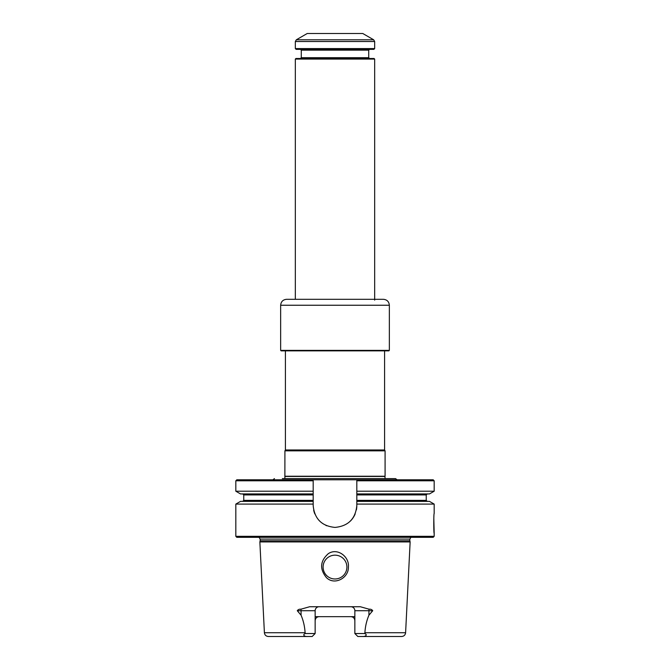 <?xml version="1.0" encoding="UTF-8"?>
<svg xmlns="http://www.w3.org/2000/svg" width="670" height="670" viewBox="0 0 670 670"><rect width="100%" height="100%" fill="white"/><g stroke="black" fill="none" stroke-linecap="round" stroke-linejoin="round"><path stroke-width="1" d="M284.918 476.236L385.083 476.236L385.083 450.843L284.918 450.843L284.876 478.606M385.124 478.606L384.915 476.454L285.085 476.454M384.588 350.871L384.588 449.98L285.412 449.98L284.918 450.843M384.588 449.98L385.083 450.843M434.177 480.792L434.177 491.211L356.817 491.211L356.817 479.795L356.817 480.792L434.177 480.792L433.189 479.795L236.811 479.795L235.823 480.792L235.823 491.211L313.183 491.211L313.183 479.795L313.183 480.792L235.823 480.792M313.183 491.211L313.183 505.582C314.481 518.856 321.759 526.126 335.017 527.407C348.258 526.118 355.527 518.84 356.817 505.582A21.817 21.817 0 0 1 356.398 509.853M355.15 513.957A21.817 21.817 0 0 1 350.427 521.017M326.65 525.741A21.817 21.817 0 0 1 325.93 525.431M314.85 513.957A21.817 21.817 0 0 1 313.669 510.188M356.817 504.091L434.177 504.091L429.462 501.369L356.817 501.369L356.817 505.582M356.817 501.369L356.817 491.211M434.177 504.091L434.177 513.521C433.641 512.919 433.641 533.94 434.177 533.354L433.817 518.354M434.177 533.354L434.177 536.327L235.823 536.327L235.823 504.091L313.183 504.091M434.177 491.211L429.462 493.932L356.817 493.932M313.183 501.369L240.538 501.369L235.823 504.091M313.183 493.932L240.538 493.932L235.823 491.211M235.823 536.327L236.811 537.323L433.189 537.323L434.177 536.327M409.839 539.107L260.161 539.107L260.161 540.799L409.839 540.799L409.839 539.107L410.961 537.323M409.839 540.799L410.141 541.938L259.859 541.938L264.399 632.731C264.717 635.034 266.04 636.291 268.36 636.5L307.463 636.5C304.54 636.835 302.053 634.649 305.403 633.527L305.101 632.731C304.724 626.509 303.384 620.671 301.073 615.211L297.287 610.713C298.066 609.574 299.289 609.063 300.93 609.197L309.641 606.744L360.359 606.744L369.07 609.197C370.719 609.063 371.934 609.574 372.713 610.713L368.927 615.211C366.616 620.68 365.267 626.517 364.899 632.731L364.597 633.527L354.857 633.527L357.83 636.5L362.537 636.5C365.46 636.835 367.947 634.649 364.597 633.527M315.143 616.668L354.857 616.668M326.424 577.607C334.523 585.747 348.827 577.934 348.383 567.08C349.598 556.829 337.462 547.398 328.283 553.696C320.101 561.016 319.481 568.989 326.424 577.607M346.901 567.08A11.901 11.901 0 0 0 335 555.17A11.901 11.901 0 0 0 323.099 567.08A11.901 11.901 0 0 0 335 578.981A11.901 11.901 0 0 0 346.901 567.08M305.403 633.527L315.143 633.527L312.17 636.5L307.463 636.5M319.113 606.744A3.97 3.97 0 0 0 315.143 610.713L315.143 633.527M350.887 606.744A3.97 3.97 0 0 1 354.857 610.713L354.857 633.527M364.899 632.731L405.601 632.731C405.283 635.034 403.96 636.291 401.64 636.5L362.537 636.5M353.659 617.79A3.97 3.97 0 0 0 352.487 617.003M317.949 616.836A3.97 3.97 0 0 0 315.143 620.629C315.428 618.176 316.751 616.852 319.113 616.668M354.857 620.629C354.581 618.176 353.257 616.852 350.887 616.668M282.321 478.606L395.551 478.606L397.084 479.795M274.449 478.606L272.916 479.795M389.345 350.377L388.851 350.871L281.149 350.871L280.655 350.377L389.345 350.377L389.345 305.244C388.994 301.634 387.017 299.649 383.399 299.297L286.601 299.297C282.983 299.649 281.006 301.634 280.655 305.244L389.345 305.244M295.328 48.575L295.328 41.515L296.324 39.798L373.676 39.798L374.672 41.515L374.672 48.575L295.328 48.575L296.123 49.371L373.877 49.371L374.672 48.575M295.328 59.086L374.672 59.086L374.078 58.491L295.922 58.491L295.328 59.086L295.328 299.297M300.487 49.371L301.282 50.158L368.718 50.158L368.718 57.695L301.282 57.695L300.487 58.491M369.513 58.491L368.718 57.695M296.324 39.798L307.228 33.5L362.772 33.5L373.676 39.798M374.672 59.086L374.672 300.127M427.234 493.932L426.246 494.921L356.817 494.921M426.246 494.921L426.246 500.381L356.817 500.381M313.183 500.381L243.754 500.381L242.766 501.369M313.183 494.921L243.754 494.921L243.754 500.381M305.101 632.731L264.399 632.731M297.287 610.713L315.143 610.713M300.93 609.197A3.97 1.801 -90 0 1 301.073 610.713L301.073 615.211M369.07 609.197A3.97 1.801 -90 0 0 368.927 610.713L372.713 610.713M354.857 610.713L368.927 610.713L368.927 615.211M295.328 41.515L374.672 41.515M285.412 350.871L285.412 449.98M426.246 500.381L427.234 501.369M243.754 494.921L242.766 493.932M260.161 539.107L259.039 537.323M260.161 540.799L259.859 541.938M405.601 632.731L410.141 541.938M280.655 305.244L280.655 350.377M368.718 50.158L369.513 49.371M301.282 50.158L301.282 57.695"/></g></svg>
